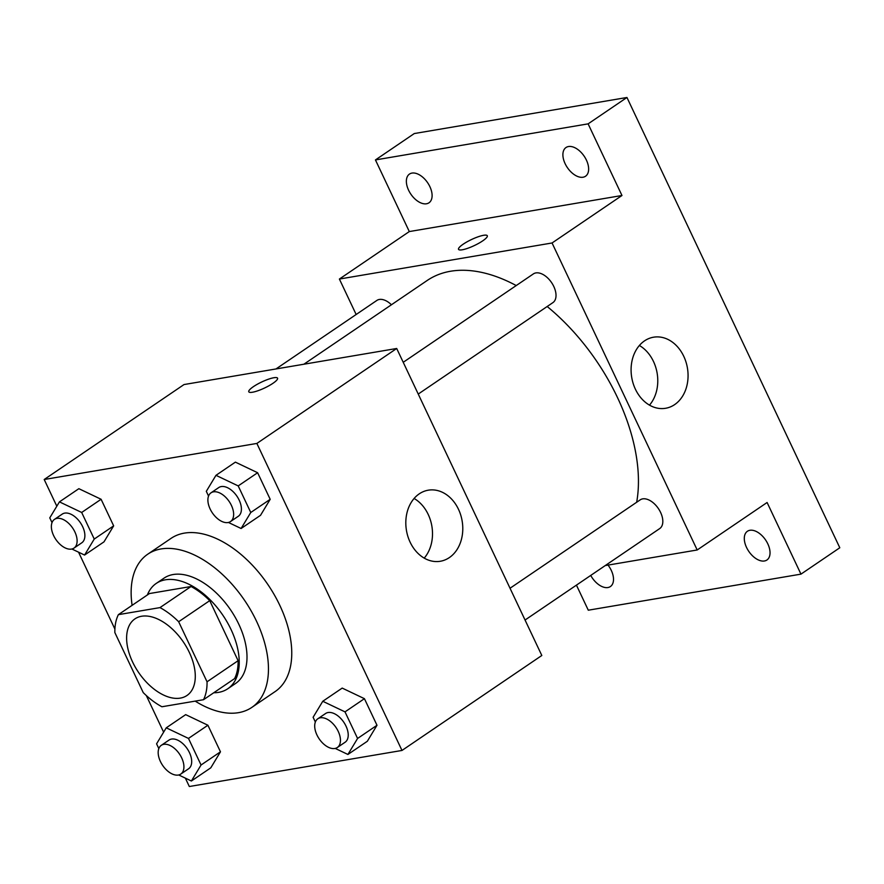 <?xml version="1.0" encoding="UTF-8"?>
<svg xmlns="http://www.w3.org/2000/svg" width="884" height="884" viewBox="0 0 884 884"><rect width="100%" height="100%" fill="white"/><g stroke="black" fill="none" stroke-linecap="round" stroke-linejoin="round"><path stroke-width="1.33" d="M180.303 698.117A46.299 27.072 55.8 0 1 135.351 667.276A46.299 27.072 55.8 0 1 134.943 618.877A46.299 27.072 55.8 0 1 183.353 641.972A46.299 27.072 55.8 0 1 186.966 695.487A46.299 27.072 55.8 0 1 180.303 698.117M207.044 681.796L178.656 621.739A62.189 36.366 55.8 0 0 159.982 607.606L118.379 614.656A62.189 36.366 55.8 0 0 114.854 632.568L143.241 692.614A62.189 36.366 55.8 0 0 161.916 706.758L203.519 699.708A62.189 36.366 55.8 0 0 207.044 681.796L238.116 660.691L209.729 600.645L178.656 621.739M238.116 660.691A62.189 36.366 55.8 0 1 234.591 678.603L203.519 699.708M209.729 600.645A62.189 36.366 55.8 0 0 191.054 586.501L149.451 593.551L118.379 614.656M213.762 692.747A63.67 37.227 -124.2 0 0 227.796 688.746A63.67 37.227 -124.2 0 0 222.823 615.165A63.67 37.227 -124.2 0 0 156.258 583.407A63.67 37.227 -124.2 0 0 147.363 594.976M156.258 583.407L164.026 578.136A63.67 37.227 55.8 0 1 230.591 609.883A63.67 37.227 55.8 0 1 235.564 683.476L227.796 688.746M191.054 586.501L159.982 607.606M132.103 605.341A92.61 54.156 55.8 0 1 147.761 554.191A92.61 54.156 55.8 0 1 244.592 600.38A92.61 54.156 55.8 0 1 251.818 707.41A92.61 54.156 55.8 0 1 238.492 712.67A92.61 54.156 55.8 0 1 195.176 701.111M147.761 554.191L171.065 538.367A92.61 54.156 55.8 0 1 267.896 584.556A92.61 54.156 55.8 0 1 275.123 691.586L251.818 707.41M71.891 549.008L84.577 555.053L103.992 541.859L113.66 525.858L101.096 499.272L78.864 488.686L59.438 501.869L49.769 517.869L52.023 522.621M228.415 522.455L241.1 528.499L260.526 515.317L270.195 499.316L257.62 472.73L235.387 462.133L215.972 475.327L206.303 491.327L208.547 496.079M185.364 778.13L189.32 786.517L401.988 750.45L256.868 443.437L44.2 479.504L56.819 506.212M78.554 552.18L114.909 629.088M146.324 695.564L163.628 732.162M178.701 774.959L191.386 781.003L210.801 767.82L220.47 751.82L207.906 725.234L185.673 714.637L166.247 727.83L156.578 743.831L158.833 748.582M335.224 748.416L347.909 754.461L367.335 741.267L376.993 725.267L364.429 698.68L342.196 688.095L322.771 701.277L313.113 717.278L315.356 722.04M401.988 750.45L541.815 655.486L396.695 348.484L184.027 384.551L44.2 479.504M396.695 348.484L256.868 443.437M449.359 557.583A36.045 28.244 -99.6 0 1 440.331 561.263A36.045 28.244 -99.6 0 1 406.452 530.444A36.045 28.244 -99.6 0 1 428.276 490.189A36.045 28.244 -99.6 0 1 460.708 514.996A36.045 28.244 -99.6 0 1 449.359 557.583M252.493 392.231A15.912 3.337 154.7 0 1 248.78 391.789A15.912 3.337 154.7 0 1 261.752 381.965A15.912 3.337 154.7 0 1 277.565 378.175A15.912 3.337 154.7 0 1 269.056 385.7A15.912 3.337 154.7 0 1 252.493 392.231M248.791 391.789A15.912 3.337 154.7 0 1 261.752 381.976A15.912 3.337 154.7 0 1 277.565 378.186M414.099 498.466A36.045 28.244 -99.6 0 1 424.221 558.113M303.864 364.23L427.237 280.449A162.059 94.776 55.8 0 1 516.223 285.554M547.185 306.516A162.059 94.776 55.8 0 1 636.668 502.256M525.052 620.027L659.707 528.577A17.36 10.155 -124.2 0 0 659.552 510.433A17.36 10.155 -124.2 0 0 642.701 498.863A17.36 10.155 -124.2 0 0 640.204 499.858L510.035 588.247M275.974 368.959L376.86 300.438A17.36 10.155 55.8 0 1 391.424 304.77M403.226 362.296L533.395 273.896A17.36 10.155 55.8 0 1 551.55 282.56A17.36 10.155 55.8 0 1 552.898 302.626L418.243 394.065M605.231 565.572L697.189 549.981L552.058 242.978L339.39 279.046L356.153 314.505M576.434 585.131L588.291 610.203L800.959 574.136L839.8 547.76L626.955 97.483L414.287 133.55L375.446 159.927L409.303 231.564L339.39 279.046M800.959 574.136L767.102 502.499L697.189 549.981M626.955 97.483L588.114 123.859L375.446 159.927M552.058 242.978L621.971 195.497L588.114 123.859M674.647 404.607A36.045 28.244 -99.6 0 1 665.608 408.275A36.045 28.244 -99.6 0 1 631.729 377.468A36.045 28.244 -99.6 0 1 653.552 337.202A36.045 28.244 -99.6 0 1 685.984 362.009A36.045 28.244 -99.6 0 1 674.647 404.607M621.971 195.497L409.303 231.564M462.233 249.796A15.912 3.337 154.7 0 1 458.531 249.343A15.912 3.337 154.7 0 1 471.492 239.531A15.912 3.337 154.7 0 1 487.305 235.741A15.912 3.337 154.7 0 1 478.796 243.266A15.912 3.337 154.7 0 1 462.233 249.796M458.531 249.354A15.912 3.337 154.7 0 1 471.492 239.542A15.912 3.337 154.7 0 1 487.305 235.752M639.375 345.489A36.045 28.244 -99.6 0 1 649.497 405.126M429.867 186.623A17.36 10.155 55.8 0 1 428.994 202.79A17.36 10.155 55.8 0 1 410.839 194.137A17.36 10.155 55.8 0 1 409.48 174.071A17.36 10.155 55.8 0 1 429.867 186.623M586.401 160.081A17.36 10.155 55.8 0 1 585.517 176.248A17.36 10.155 55.8 0 1 567.362 167.584A17.36 10.155 55.8 0 1 566.014 147.517A17.36 10.155 55.8 0 1 586.401 160.081M608.037 565.097A17.36 10.155 55.8 0 1 611.275 570.379A17.36 10.155 55.8 0 1 610.391 586.556A17.36 10.155 55.8 0 1 590.733 575.429M767.798 543.837A17.36 10.155 55.8 0 1 766.925 560.003A17.36 10.155 55.8 0 1 748.77 551.34A17.36 10.155 55.8 0 1 747.411 531.273A17.36 10.155 55.8 0 1 767.798 543.837M347.909 754.461L357.578 738.46L345.014 711.874L322.771 701.277M317.82 718.78L325.588 713.51A17.36 10.155 55.8 0 1 343.743 722.162A17.36 10.155 55.8 0 1 345.103 742.24L337.334 747.51A17.36 10.155 55.8 0 1 334.826 748.494A17.36 10.155 55.8 0 1 317.975 736.936A17.36 10.155 55.8 0 1 317.82 718.78A17.36 10.155 55.8 0 1 335.975 727.444A17.36 10.155 55.8 0 1 337.334 747.51M367.335 741.267L376.993 725.267L357.578 738.46M376.993 725.267L364.429 698.68L345.014 711.874M364.429 698.68L342.196 688.095M241.1 528.499L250.769 512.499L238.205 485.913L215.972 475.327M211.011 492.819L218.779 487.548A17.36 10.155 55.8 0 1 236.934 496.211A17.36 10.155 55.8 0 1 238.293 516.278L230.525 521.549A17.36 10.155 55.8 0 1 228.028 522.543A17.36 10.155 55.8 0 1 211.165 510.974A17.36 10.155 55.8 0 1 211.011 492.819A17.36 10.155 55.8 0 1 229.166 501.482A17.36 10.155 55.8 0 1 230.525 521.549M260.526 515.317L270.195 499.316L250.769 512.499M270.195 499.316L257.62 472.73L238.205 485.913M257.62 472.73L235.387 462.133M191.386 781.003L201.055 765.003L188.48 738.416L166.247 727.83M161.297 745.322L169.065 740.052A17.36 10.155 55.8 0 1 187.22 748.715A17.36 10.155 55.8 0 1 188.568 768.782L180.8 774.053A17.36 10.155 55.8 0 1 178.303 775.047A17.36 10.155 55.8 0 1 161.452 763.478A17.36 10.155 55.8 0 1 161.297 745.322A17.36 10.155 55.8 0 1 179.452 753.986A17.36 10.155 55.8 0 1 180.8 774.053M210.801 767.82L220.47 751.82L201.055 765.003M220.47 751.82L207.906 725.234L188.48 738.416M207.906 725.234L185.673 714.637M84.577 555.053L94.245 539.052L81.671 512.466L59.438 501.869M54.488 519.372L62.256 514.101A17.36 10.155 55.8 0 1 80.411 522.753A17.36 10.155 55.8 0 1 81.759 542.82L73.991 548.102A17.36 10.155 55.8 0 1 71.493 549.086A17.36 10.155 55.8 0 1 54.642 537.527A17.36 10.155 55.8 0 1 54.488 519.372A17.36 10.155 55.8 0 1 72.643 528.035A17.36 10.155 55.8 0 1 73.991 548.102M103.992 541.859L113.66 525.858L94.245 539.052M113.66 525.858L101.096 499.272L81.671 512.466M101.096 499.272L78.864 488.686"/></g></svg>
